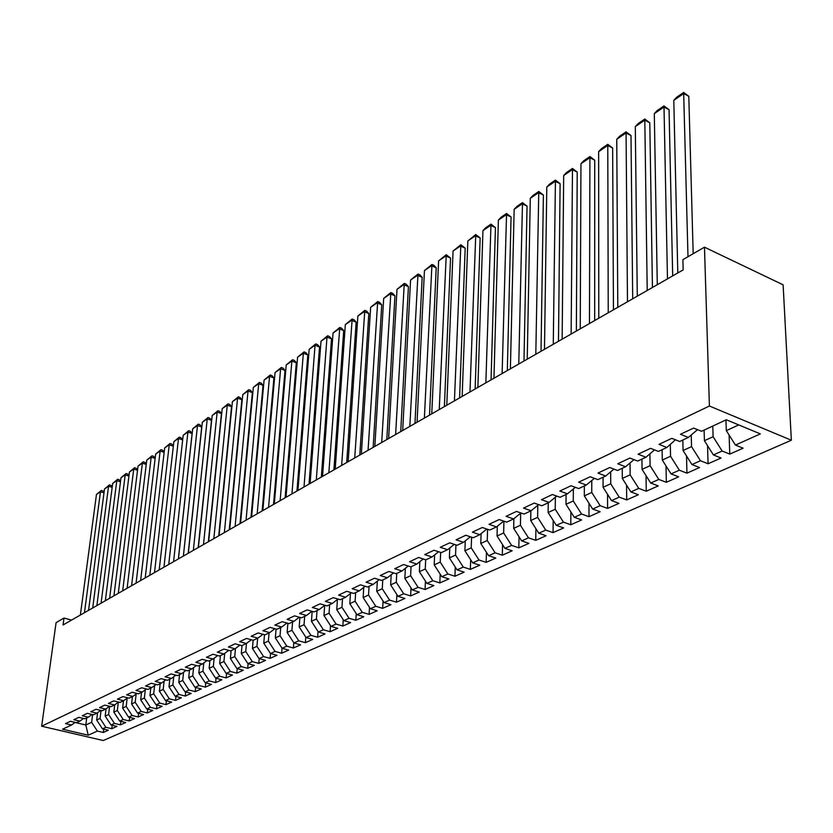 <?xml version="1.0" encoding="UTF-8"?>
<svg xmlns="http://www.w3.org/2000/svg" width="833" height="833" viewBox="0 0 833 833"><rect width="100%" height="100%" fill="white"/><g stroke="black" fill="none" stroke-linecap="round" stroke-linejoin="round"><path stroke-width="1.25" d="M71.565 620.085L64.006 618.055L63.058 624.958L683.143 269.902L682.893 259.677L704.468 247.182L783.114 284.813L791.35 440.23L103.261 740.537L41.65 726.209L709.404 406.015L791.35 440.23M86.726 717.942L85.82 724.991L88.236 735.195L97.388 731.093L103.292 732.478L108.373 730.218L102.459 728.823L105.864 727.292L111.789 728.698L116.964 726.397L111.008 724.981L114.475 723.429L120.441 724.856L125.7 722.523L119.702 721.086L123.232 719.504L129.23 720.951L134.571 718.577L128.553 717.119L132.135 715.516L138.174 716.974L143.609 714.558L137.549 713.09L141.194 711.455L147.264 712.933L152.803 710.476L146.712 708.977L150.419 707.321L156.521 708.821L162.154 706.322L156.021 704.801L159.801 703.114L165.944 704.635L171.671 702.094L165.507 700.553L169.349 698.835L175.524 700.376L181.355 697.794L175.159 696.232L179.064 694.472L185.28 696.044L191.215 693.41L184.988 691.827L188.966 690.036L195.214 691.629L201.263 688.943L194.984 687.34L199.045 685.517L205.324 687.142L211.488 684.403L205.178 682.768L209.302 680.915L215.622 682.56L221.901 679.78L215.549 678.114L219.756 676.229L226.118 677.906L232.501 675.063L226.128 673.376L230.408 671.46L236.801 673.147L243.309 670.263L236.895 668.555L241.258 666.598L247.693 668.316L254.325 665.369L247.87 663.63L252.316 661.641L258.792 663.38L265.55 660.382L259.053 658.611L263.592 656.581L270.1 658.362L276.993 655.29L270.465 653.499L275.088 651.427L281.637 653.239L288.655 650.115L282.095 648.293L286.802 646.179L293.393 648.012L300.557 644.825L293.945 642.972L298.755 640.816L305.378 642.68L312.698 639.432L306.044 637.547L310.948 635.35L317.612 637.245L325.068 633.934L318.383 632.018L323.391 629.779L330.097 631.706L337.709 628.321L330.982 626.374L336.084 624.084L342.832 626.041L350.599 622.595L343.831 620.616L349.048 618.273L355.826 620.262L363.761 616.743L356.951 614.733L362.272 612.349L369.102 614.369L377.193 610.776L370.352 608.725L375.787 606.289L382.649 608.35L390.916 604.675L384.034 602.592L389.584 600.104L396.487 602.197L404.932 598.448L398.007 596.324L403.682 593.783L410.627 595.918L419.259 592.086L412.293 589.92L418.093 587.327L425.069 589.504L433.889 585.578L426.881 583.381L432.816 580.726L439.834 582.944L448.852 578.935L441.802 576.696L447.862 573.979L454.933 576.238L464.148 572.136L457.057 569.855L463.263 567.075L470.364 569.376L479.787 565.19L472.665 562.858L479.006 560.015L486.149 562.358L495.791 558.079L488.627 555.705L495.114 552.8L502.299 555.184L512.17 550.8L504.954 548.385L511.597 545.407L518.824 547.843L528.924 543.355L521.677 540.888L528.476 537.837L535.744 540.325L546.084 535.734L538.795 533.214L545.75 530.09L553.06 532.631L563.649 527.924L556.319 525.352L563.452 522.156L570.803 524.748L581.653 519.927L574.281 517.303L581.58 514.034L588.973 516.679L600.093 511.733L592.68 509.057L600.166 505.704L607.59 508.401L618.992 503.34L611.537 500.602L619.211 497.166L626.687 499.915L638.37 494.729L630.873 491.928L638.755 488.398L646.262 491.22L658.247 485.899L650.708 483.036L658.788 479.423L666.338 482.297L678.635 476.83L671.065 473.915L679.353 470.197L686.944 473.144L699.564 467.532L691.952 464.554L700.459 460.743L708.081 463.752L721.045 457.994L713.402 454.943L722.138 451.017L729.791 454.1L743.109 448.185L735.424 445.061L726.324 430.63L738.736 424.924M88.236 735.195L62.548 729.208L71.534 725.012L75.147 722.378M735.424 445.061L760.352 433.889L726.303 419.759L701.563 431.296L693.618 428.079L680.457 434.264L688.37 437.45L679.697 441.49L671.804 438.335L658.997 444.364L666.869 447.477L658.424 451.413L650.573 448.331L638.109 454.193L645.929 457.234L637.714 461.066L629.904 458.056L617.763 463.773L625.541 466.74L617.534 470.468L609.766 467.532L597.938 473.092L605.685 475.997L597.875 479.631L590.16 476.757L578.633 482.182L586.328 485.025L578.716 488.565L571.042 485.754L559.807 491.043L567.46 493.823L560.036 497.28L552.404 494.521L541.45 499.675L549.051 502.393L541.825 505.766L534.234 503.07L523.541 508.099L531.1 510.764L524.051 514.055L516.502 511.41L506.068 516.325L513.586 518.928L506.703 522.145L499.196 519.553L489.013 524.342L496.499 526.904L489.773 530.038L482.307 527.497L472.373 532.172L479.808 534.682L473.238 537.743L465.824 535.255L456.109 539.826L463.502 542.283L457.088 545.271L449.716 542.835L440.23 547.291L447.581 549.707L441.313 552.633L433.983 550.238L424.715 554.601L432.015 556.965L425.892 559.818L418.614 557.475L409.555 561.734L416.812 564.056L410.825 566.846L403.578 564.545L394.727 568.71L401.943 570.98L396.081 573.708L388.886 571.459L380.233 575.53L387.397 577.758L381.67 580.434L374.517 578.217L366.051 582.205L373.174 584.391L367.572 587.005L360.46 584.828L352.182 588.723L359.262 590.878L353.775 593.44L346.715 591.295L338.604 595.116L345.643 597.23L340.27 599.729L333.252 597.636L325.318 601.364L332.315 603.446L327.057 605.893L320.08 603.831L312.302 607.486L319.258 609.527L314.114 611.922L307.179 609.902L299.568 613.484L306.482 615.483L301.442 617.836L294.549 615.847L287.093 619.346L293.955 621.324L289.02 623.625L282.168 621.668L274.869 625.104L281.7 627.041L276.858 629.3L270.048 627.364L262.895 630.737L269.673 632.643L264.936 634.85L258.168 632.955L251.16 636.256L257.897 638.13L253.253 640.296L246.526 638.432L239.654 641.67L246.349 643.513L241.799 645.637L235.114 643.805L228.367 646.981L235.031 648.792L230.564 650.875L223.921 649.074L217.309 652.187L223.931 653.967L219.548 656.019L212.936 654.238L206.459 657.289L213.04 659.049L208.739 661.058L202.169 659.309L195.807 662.297L202.346 664.026L198.129 665.994L191.611 664.276L185.363 667.212L191.871 668.92L187.727 670.846L181.24 669.149L175.117 672.033L181.573 673.72L177.512 675.605L171.067 673.939L165.059 676.771L171.483 678.426L167.495 680.28L161.081 678.635L155.177 681.415L161.56 683.05L157.645 684.872L151.283 683.247L145.483 685.976L151.825 687.589L147.982 689.38L141.652 687.777L135.956 690.463L142.266 692.046L138.486 693.806L132.197 692.233L126.606 694.857L132.874 696.419L129.167 698.148L122.909 696.596L117.411 699.189L123.648 700.72L120.004 702.417L113.788 700.897L108.384 703.427L114.59 704.947L111.008 706.613L104.823 705.114L99.512 707.602L105.676 709.102L102.157 710.736L96.014 709.258L90.797 711.705L96.92 713.183L93.463 714.797L87.35 713.329L82.228 715.745L88.319 717.192L84.914 718.775L78.843 717.338L73.804 719.702L79.853 721.139L76.511 722.7L70.472 721.274L65.515 723.606L71.534 725.012M712.767 426.069L713.11 436.7L704.416 440.699L704.104 430.12M722.138 451.017L713.11 436.7M713.402 454.943L704.416 440.699M691.244 434.993L691.546 446.613L683.07 450.507L682.831 440.032M700.459 460.743L691.546 446.613M691.952 464.554L683.07 450.507M688.37 437.45L696.929 430.13L696.909 429.411M670.305 444.551L670.544 456.265L662.297 460.055L662.11 449.695M679.353 470.197L670.544 456.265M671.065 473.915L662.297 460.055M666.869 447.477L675.438 439.793M649.907 453.881L650.084 465.668L642.045 469.364L641.92 459.108M658.788 479.423L650.084 465.668M650.708 483.036L642.045 469.364M645.929 457.234L654.53 449.882M630.04 462.971L630.144 474.831L622.313 478.434L622.241 468.281M638.755 488.398L630.144 474.831M630.873 491.928L622.313 478.434M625.541 466.74L634.017 459.639M610.662 471.853L610.714 483.765L603.071 487.274L603.05 477.226M619.211 497.166L610.714 483.765M611.537 500.602L603.071 487.274M605.685 475.997L613.952 469.114M591.774 480.516L591.753 492.47L584.308 495.895L584.339 485.951M600.166 505.704L591.753 492.47M592.68 509.057L584.308 495.895M586.328 485.025L594.398 478.34M573.343 488.981L573.271 500.966L566.003 504.309L566.076 494.458M581.58 514.034L573.271 500.966M574.281 517.303L566.003 504.309M567.46 493.823L575.343 487.326M555.361 497.239L555.226 509.265L548.135 512.524L548.26 502.768M563.452 522.156L555.226 509.265M556.319 525.352L548.135 512.524M549.051 502.393L556.756 496.093M537.806 505.308L537.618 517.355L530.694 520.531L530.86 510.879M545.75 530.09L537.618 517.355M538.795 533.214L530.694 520.531M531.1 510.764L538.628 504.631M520.677 513.19L520.427 525.248L513.669 528.361L513.878 518.699M528.476 537.837L520.427 525.248M521.677 540.888L513.669 528.361M513.586 518.928L520.948 512.972M503.934 521.187L503.642 532.964L497.041 536.004L497.291 526.258M511.597 545.407L503.642 532.964M504.954 548.385L497.041 536.004M496.499 526.904L503.684 521.104M487.565 529.288L487.243 540.502L480.787 543.47L481.089 533.651M495.114 552.8L487.243 540.502M488.627 555.705L480.787 543.47M479.808 534.682L486.836 529.038M471.572 537.181L471.218 547.864L464.908 550.769L465.251 540.888M479.006 560.015L471.218 547.864M472.665 562.858L464.908 550.769M463.502 542.283L470.374 536.785M455.932 544.886L455.557 555.07L449.393 557.902L449.768 547.958M463.263 567.075L455.557 555.07M457.057 569.855L449.393 557.902M447.581 549.707L454.308 544.355M440.636 552.404L440.24 562.108L434.212 564.878L434.639 554.882M447.862 573.979L440.24 562.108M441.802 576.696L434.212 564.878M432.015 556.965L438.595 551.738M425.684 559.745L425.267 568.991L419.374 571.698L419.832 561.661M432.816 580.726L425.267 568.991M426.881 583.381L419.374 571.698M416.812 564.056L423.247 558.964M411.054 566.732L410.627 575.718L404.848 578.373L405.359 568.293M418.093 587.327L410.627 575.718M412.293 589.92L404.848 578.373M401.943 570.98L408.243 566.024M396.758 573.396L396.289 582.298L390.646 584.901L391.187 574.791M403.682 593.783L396.289 582.298M398.007 596.324L390.646 584.901M387.397 577.758L393.572 572.927M382.764 579.924L382.264 588.744L376.745 591.284L377.318 581.153M389.584 600.104L382.264 588.744M384.034 602.592L376.745 591.284M373.174 584.391L379.223 579.674M369.061 586.307L368.54 595.054L363.136 597.542L363.75 587.39M375.787 606.289L368.54 595.054M370.352 608.725L363.136 597.542M359.262 590.878L365.177 586.276M355.649 592.565L355.108 601.228L349.808 603.665L350.454 593.492M362.272 612.349L355.108 601.228M356.951 614.733L349.808 603.665M345.643 597.23L351.443 592.732M342.509 598.688L341.946 607.278L336.751 609.662L337.438 599.479M349.048 618.273L341.946 607.278M343.831 620.616L336.751 609.662M332.315 603.446L337.99 599.052M329.639 604.685L329.056 613.203L323.975 615.545L324.683 605.341M336.084 624.084L329.056 613.203M330.982 626.374L323.975 615.545M319.258 609.527L324.828 605.237M317.029 610.568L316.425 619.013L311.448 621.293L312.177 611.36M323.391 629.779L316.425 619.013M318.383 632.018L311.448 621.293M306.482 615.483L311.938 611.287M304.68 616.326L304.045 624.698L299.172 626.937L299.901 617.388M310.948 635.35L304.045 624.698M306.044 637.547L299.172 626.937M293.955 621.324L299.307 617.222M292.57 621.97L291.925 630.269L287.135 632.466L287.864 623.292M298.755 640.816L291.925 630.269M293.945 642.972L287.135 632.466M281.7 627.041L286.937 623.032M280.7 627.509L280.034 635.735L275.338 637.891L276.067 629.071M286.802 646.179L280.034 635.735M282.095 648.293L275.338 637.891M269.673 632.643L274.828 628.717M269.059 632.934L268.372 641.087L263.769 643.201L264.498 634.725M275.088 651.427L268.372 641.087M270.465 653.499L263.769 643.201M257.897 638.13L262.947 634.298M257.647 638.255L256.939 646.346L252.43 648.418L253.149 640.275M263.592 656.581L256.939 646.346M259.053 658.611L252.43 648.418M246.349 643.513L251.306 639.765M246.453 643.44L245.725 651.5L241.299 653.53L242.028 645.533M252.316 661.641L245.725 651.5M247.87 663.63L241.299 653.53M235.031 648.792L239.883 645.117M235.479 648.459L234.729 656.55L230.387 658.549L231.126 650.615M241.258 666.598L234.729 656.55M236.895 668.555L230.387 658.549M223.931 653.967L228.69 650.375M224.702 653.384L223.931 661.517L219.673 663.474L220.433 655.602M230.408 671.46L223.931 661.517M226.128 673.376L219.673 663.474M213.04 659.049L217.715 655.519M214.133 658.216L213.342 666.379L209.156 668.305L209.926 660.496M219.756 676.229L213.342 666.379M215.549 678.114L209.156 668.305M202.346 664.026L206.948 660.579M203.762 662.974L202.94 671.159L198.837 673.054L199.618 665.307M209.302 680.915L202.94 671.159M205.178 682.768L198.837 673.054M191.871 668.92L196.38 665.536M193.579 667.639L192.735 675.855L188.706 677.708L189.497 670.024M199.045 685.517L192.735 675.855M194.984 687.34L188.706 677.708M181.573 673.72L186.009 670.398M183.572 672.221L182.708 680.457L178.751 682.279L179.564 674.657M188.966 690.036L182.708 680.457M184.988 691.827L178.751 682.279M171.483 678.426L175.825 675.178M173.753 676.719L172.868 684.986L168.984 686.767L169.797 679.207M179.064 694.472L172.868 684.986M175.159 696.232L168.984 686.767M161.56 683.05L165.84 679.863M164.111 681.144L163.195 689.422L159.384 691.182L160.207 683.674M169.349 698.835L163.195 689.422M165.507 700.553L159.384 691.182M151.825 687.589L156.031 684.455M154.626 685.497L153.699 693.795L149.95 695.513L150.794 688.068M159.801 703.114L153.699 693.795M156.021 704.801L149.95 695.513M142.266 692.046L146.389 688.974M145.317 689.776L144.369 698.085L140.683 699.772L141.537 692.379M150.419 707.321L144.369 698.085M146.712 708.977L140.683 699.772M132.874 696.419L136.935 693.41M136.164 693.983L135.196 702.292L131.572 703.958L132.437 696.627M141.194 711.455L135.196 702.292M137.549 713.09L131.572 703.958M123.648 700.72L127.636 697.773M127.178 698.116L126.189 706.436L122.628 708.071L123.492 700.792M132.135 715.516L126.189 706.436M128.553 717.119L122.628 708.071M114.59 704.947L118.505 702.052M118.328 702.177L117.328 710.507L113.829 712.121L114.704 704.853M123.232 719.504L117.328 710.507M119.702 721.086L113.829 712.121M105.676 709.102L109.529 706.259M109.623 706.28L108.613 714.516L105.177 716.088L106.072 708.81M114.475 723.429L108.613 714.516M111.008 724.981L105.177 716.088M96.92 713.183L100.71 710.393M101.053 710.476L100.054 718.452L96.67 720.004L97.586 712.694M105.864 727.292L100.054 718.452M102.459 728.823L96.67 720.004M88.319 717.192L92.047 714.454M92.609 714.589L91.63 722.315L85.82 724.991L75.043 722.45M97.388 731.093L91.63 722.315M79.853 721.139L83.519 718.452M64.006 618.055L56.082 622.647L41.65 726.209M704.468 247.182L709.404 406.015M725.949 419.926L726.324 430.63M103.292 732.478L103.709 729.114M111.789 728.698L112.205 725.272M120.441 724.856L120.858 721.357M129.23 720.951L129.646 717.38M138.174 716.974L138.59 713.34M147.264 712.933L147.691 709.216M156.521 708.821L156.948 705.03M165.944 704.635L166.361 700.772M175.524 700.376L175.94 696.43M185.28 696.044L185.697 692.004M195.214 691.629L195.63 687.506M205.324 687.142L205.741 682.914M215.622 682.56L216.039 678.249M226.118 677.906L226.534 673.491M236.801 673.147L237.218 668.639M247.693 668.316L248.099 663.693M258.792 663.38L259.198 658.653M270.1 658.362L270.506 653.52M281.637 653.239L282.033 648.209M293.393 648.012L293.799 642.743M305.378 642.68L305.794 637.162M317.612 637.245L318.029 631.466M330.097 631.706L330.514 625.645M342.832 626.041L343.248 619.7M355.826 620.262L356.243 613.629M369.102 614.369L369.508 607.424M382.649 608.35L383.055 601.072M396.487 602.197L396.883 594.575M410.627 595.918L411.013 587.931M425.069 589.504L425.444 581.142M439.834 582.944L440.188 574.187M454.933 576.238L455.266 567.065M470.364 569.376L470.676 559.766M486.149 562.358L486.441 552.289M502.299 555.184L502.559 544.626M518.824 547.843L519.042 536.775M535.744 540.325L535.921 528.726M553.06 532.631L553.195 520.458M570.803 524.748L570.886 511.972M588.973 516.679L588.993 503.267M607.59 508.401L607.549 494.323M626.687 499.915L626.562 485.129M646.262 491.22L646.044 475.674M666.338 482.297L666.025 465.959M686.944 473.144L686.517 455.953M708.081 463.752L707.54 445.655M729.791 454.1L729.104 435.034M80.374 615.035L96.451 494.5L100.46 491.762L103.99 492.865M84.456 612.703L100.46 491.762L101.324 490.45L102.907 490.939L104.042 492.48M96.451 494.5L101.324 490.45M88.558 610.36L104.5 489.002L108.571 486.222L112.174 487.347M92.702 607.986L108.571 486.222L109.435 484.9L111.028 485.4L112.216 487.003M104.5 489.002L109.435 484.9M96.878 605.591L112.684 483.421L116.818 480.589L120.483 481.755M101.085 603.186L116.818 480.589L117.672 479.267L119.275 479.777L120.525 481.443M112.684 483.421L117.672 479.267M105.333 600.749L120.993 477.746L125.2 474.872L128.938 476.06M109.612 598.302L125.2 474.872L126.054 473.55L127.668 474.06L128.969 475.789M120.993 477.746L126.054 473.55M113.934 595.824L129.448 471.978L133.728 469.052L137.518 470.27M118.286 593.335L133.728 469.052L134.561 467.729L136.185 468.25L137.549 470.051M129.448 471.978L134.561 467.729M122.68 590.816L138.039 466.116L142.381 463.148L146.254 464.397M127.105 588.285L142.381 463.148L143.214 461.815L144.848 462.346L146.275 464.22M138.039 466.116L143.214 461.815M131.572 585.724L146.764 460.149L151.189 457.13L155.125 458.421M136.081 583.142L151.189 457.13L152.012 455.807L153.657 456.338L155.146 458.285M146.764 460.149L152.012 455.807M140.621 580.549L155.646 454.089L160.134 451.017L164.153 452.35M145.202 577.925L160.134 451.017L160.956 449.695L162.612 450.236L164.163 452.257M155.646 454.089L160.956 449.695M149.825 575.27L164.674 447.925L169.245 444.801L173.337 446.165M154.49 572.604L169.245 444.801L170.057 443.479L171.713 444.031L173.337 446.124M164.674 447.925L170.057 443.479M159.197 569.907L173.847 441.657L178.501 438.481L182.677 439.886L180.969 437.71L179.303 437.148L178.501 438.481L163.945 567.19M178.366 558.933L192.111 433.472L187.925 432.056L183.187 435.284L168.735 564.451L182.677 439.886M173.847 441.657L179.303 437.148M173.566 561.681L187.925 432.056L188.716 430.723L190.393 431.286L192.111 433.472M183.187 435.284L188.716 430.723M178.439 558.891L192.694 428.797L197.504 425.517L201.721 426.954L199.972 424.757L198.285 424.174L197.504 425.517L183.364 556.069M188.185 553.31L201.721 426.954M192.694 428.797L198.285 424.174M188.32 553.237L202.357 422.196L207.25 418.853L211.499 420.321L209.729 418.104L208.031 417.52L207.25 418.853L193.329 550.363M198.171 547.593L211.499 420.321M202.357 422.196L208.031 417.52M198.389 547.468L212.196 415.48L217.174 412.085L221.443 413.564L219.641 411.346L217.944 410.742L217.174 412.085L203.481 544.553M208.344 541.762L221.443 413.564M212.196 415.48L217.944 410.742M208.635 541.606L222.203 408.649L227.274 405.182L231.564 406.691L229.741 404.453L228.034 403.849L227.274 405.182L213.831 538.628M218.704 535.838L231.564 406.691M222.203 408.649L228.034 403.849M219.069 535.629L232.397 401.693L237.561 398.164L241.872 399.694L240.029 397.445L238.3 396.831L237.561 398.164L224.358 532.599M229.262 529.788L241.872 399.694M232.397 401.693L238.3 396.831M229.7 529.538L242.767 394.613L248.026 391.021L252.368 392.572L250.494 390.313L248.755 389.688L248.026 391.021L235.093 526.446M240.008 523.634L252.368 392.572M242.767 394.613L248.755 389.688M240.539 523.332L253.336 387.397L258.688 383.742L263.051 385.325L261.156 383.045L259.407 382.409L258.688 383.742L246.037 520.188M250.962 517.366L263.051 385.325M253.336 387.397L259.407 382.409M251.576 517.012L264.092 380.056L269.548 376.329L273.932 377.932L272.006 375.641L270.256 374.996L269.548 376.329L257.178 513.805M262.135 510.973L273.932 377.932M264.092 380.056L270.256 374.996M262.832 510.567L275.046 372.57L280.606 368.78L285.021 370.414L283.064 368.103L281.304 367.447L280.606 368.78L268.549 507.297M273.516 504.454L285.021 370.414M275.046 372.57L281.304 367.447M274.307 503.996L286.219 364.948L291.873 361.085L296.309 362.74L294.33 360.418L292.56 359.752L291.873 361.085L280.138 500.664M285.115 497.811L296.309 362.74M286.219 364.948L292.56 359.752M286.011 497.301L297.589 357.18L303.358 353.244L307.814 354.931L305.805 352.588L304.024 351.911L303.358 353.244L291.946 493.896M296.954 491.033L307.814 354.931M297.589 357.18L304.024 351.911M297.943 490.46L309.189 349.266L315.061 345.258L319.549 346.965L317.508 344.612L315.717 343.925L315.061 345.258L304.003 486.993M309.022 484.119L319.549 346.965M309.189 349.266L315.717 343.925M310.115 483.494L321.007 341.197L326.994 337.105L331.503 338.854L329.431 336.48L327.629 335.782L326.994 337.105L316.301 479.954M321.33 477.07L331.503 338.854M321.007 341.197L327.629 335.782M322.538 476.382L333.054 332.971L339.166 328.806L343.696 330.576L341.592 328.192L339.781 327.484L328.848 472.769M333.898 469.874L343.696 330.576M333.054 332.971L339.781 327.484M335.21 469.125L345.331 324.589L351.568 320.33L356.128 322.132L353.994 319.737L352.172 319.018L341.645 465.439M346.715 462.544L356.128 322.132M345.331 324.589L352.172 319.018M348.152 461.721L357.867 316.03L364.219 311.688L368.811 313.531L366.635 311.115L364.802 310.376L354.723 457.952M359.804 455.047L368.811 313.531M357.867 316.03L364.802 310.376M361.355 454.152L370.643 307.304L377.13 302.879L381.743 304.743L379.536 302.317L377.693 301.567L368.061 450.309M373.163 447.394L381.743 304.743M370.643 307.304L377.693 301.567M374.84 446.436L383.69 298.401L390.302 293.882L394.946 295.788L392.707 293.341L390.854 292.581L381.691 442.51M386.804 439.585L394.946 295.788M383.69 298.401L390.854 292.581M388.615 438.543L396.997 289.322L403.755 284.709L408.42 286.646L406.14 284.178L404.276 283.407L395.613 434.534M400.735 431.609L408.42 286.646M396.997 289.322L404.276 283.407M402.693 430.484L410.575 280.044L417.479 275.338L422.164 277.306L419.853 274.828L417.979 274.036L409.836 426.392M414.98 423.456L422.164 277.306M410.575 280.044L417.979 274.036M417.073 422.258L424.445 270.579L431.494 265.769L436.2 267.778L433.847 265.279L431.963 264.478L424.372 418.072M429.526 415.126L436.2 267.778M424.445 270.579L431.963 264.478M431.765 413.845L438.606 260.906L445.801 256.002L450.538 258.043L446.249 254.711L439.241 409.565M444.395 406.608L450.538 258.043M438.606 260.906L446.249 254.711M446.79 405.234L453.069 251.035L460.42 246.016L465.189 248.109L460.847 244.746L454.433 400.86M459.597 397.903L465.189 248.109M453.069 251.035L460.847 244.746M462.159 396.435L467.844 240.945L475.351 235.822L480.152 237.946L475.758 234.552L469.968 391.968M475.143 389.001L480.152 237.946M467.844 240.945L475.758 234.552M477.871 387.439L482.942 230.637L490.616 225.399L495.437 227.565L490.991 224.139L485.858 382.868M491.054 379.89L495.437 227.565M482.942 230.637L485.618 227.805L490.991 224.139M493.948 378.234L498.384 220.099L506.225 214.747L511.066 216.955L506.568 213.498L502.122 373.548M507.318 370.581L511.066 216.955M498.384 220.099L501.081 217.246L506.568 213.498M510.4 368.811L514.159 209.333L522.176 203.856L527.05 206.105L522.489 202.617L518.772 364.021M523.978 361.043L527.05 206.105M514.159 209.333L516.876 206.449L522.489 202.617M527.237 359.169L530.288 198.316L538.493 192.715L543.397 195.016L538.774 191.486L535.806 354.264M541.023 351.287L543.397 195.016M530.288 198.316L533.037 195.411L538.774 191.486M544.48 349.298L546.792 187.05L555.184 181.323L560.109 183.666L555.434 180.105L553.268 344.268M558.474 341.291L560.109 183.666M546.792 187.05L549.561 184.114L555.434 180.105M562.15 339.187L563.681 175.524L572.261 169.661L577.217 172.056L572.479 168.453L571.136 334.033M576.353 331.045L577.217 172.056M563.681 175.524L566.461 172.556L572.479 168.453M580.247 328.827L580.955 163.726L589.743 157.729L594.72 160.175L589.92 156.531L589.462 323.548M594.679 320.559L594.72 160.175M580.955 163.726L583.766 160.738L589.92 156.531M598.781 318.206L598.646 151.658L607.642 145.504L612.64 148.003L607.778 144.328L608.236 312.802M613.452 309.814L612.64 148.003M598.646 151.658L601.478 148.628L607.778 144.328M617.794 307.325L616.753 139.288L625.968 132.999L630.998 135.55L626.062 131.833L627.478 301.775M632.695 298.787L630.998 135.55M616.753 139.288L619.617 136.237L626.062 131.833M637.287 296.163L635.298 126.626L644.742 120.181L649.792 122.784L644.794 119.025L647.22 290.467M652.437 287.489L649.792 122.784M635.298 126.626L638.193 123.544L644.794 119.025M657.289 284.709L654.301 113.652L663.984 107.051L669.055 109.706L663.984 105.916L667.472 278.878M672.689 275.89L669.055 109.706M654.301 113.652L657.216 110.539L663.984 105.916M677.802 272.964L673.782 100.356L683.695 93.588L688.797 96.305L683.654 92.463L687.996 256.72M693.181 253.711L688.797 96.305M673.782 100.356L676.719 97.211L683.654 92.463"/></g></svg>
